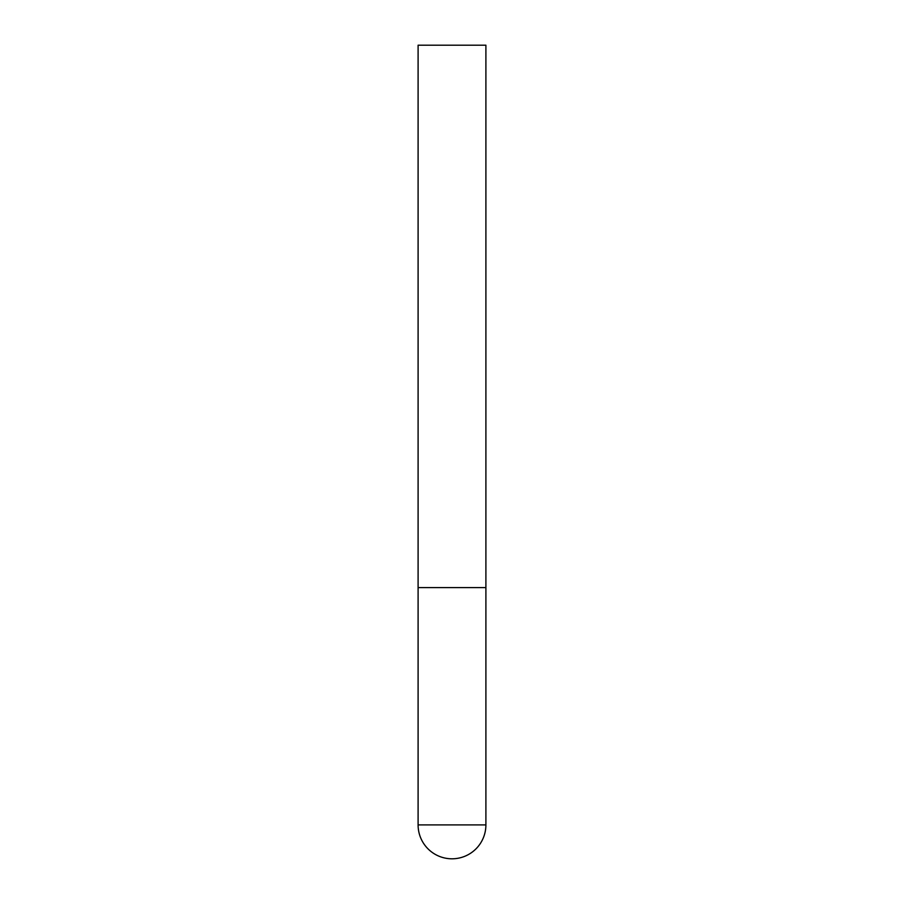 <?xml version="1.0" encoding="UTF-8"?>
<svg xmlns="http://www.w3.org/2000/svg" width="904" height="904" viewBox="0 0 904 904"><rect width="100%" height="100%" fill="white"/><g stroke="black" fill="none" stroke-linecap="round" stroke-linejoin="round"><path stroke-width="1.36" d="M418.1 824.9A33.9 33.9 0 0 0 452 858.8A33.9 33.9 0 0 0 485.9 824.9L418.1 824.9L418.1 587.6L485.9 587.6L418.1 587.6L418.1 45.2L485.9 45.2L485.9 824.9"/></g></svg>
